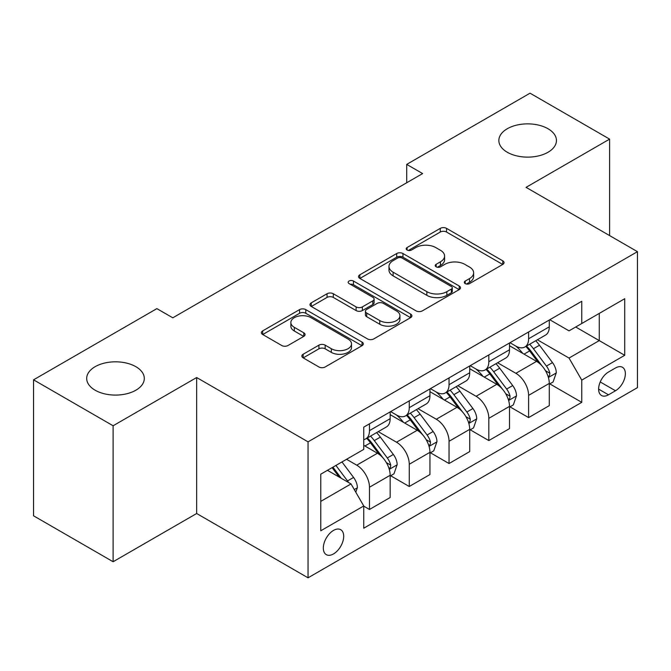 <?xml version="1.0" encoding="UTF-8"?>
<svg xmlns="http://www.w3.org/2000/svg" width="671" height="671" viewBox="0 0 671 671"><rect width="100%" height="100%" fill="white"/><g stroke="black" fill="none" stroke-linecap="round" stroke-linejoin="round"><path stroke-width="1.01" d="M465.204 283.598A3.095 1.787 0 0 0 469.574 283.598L502.764 264.433A4.42 2.55 0 0 0 504.064 262.629A4.42 2.55 0 0 0 502.764 260.826L446.534 228.366A4.42 2.55 0 0 0 440.285 228.366L407.096 247.524A3.095 1.787 0 0 0 406.19 248.79A3.095 1.787 0 0 0 407.096 250.048A3.095 1.787 0 0 0 411.466 250.048L415.768 247.574A14.141 8.161 0 0 1 435.756 247.574L440.444 250.275A14.141 8.161 0 0 1 444.588 256.045A14.141 8.161 0 0 1 440.444 261.816L436.15 264.299A3.095 1.787 0 0 0 435.244 265.565A3.095 1.787 0 0 0 436.15 266.823A3.095 1.787 0 0 0 440.52 266.823L444.814 264.349A14.141 8.161 0 0 1 464.81 264.349L469.499 267.05A14.141 8.161 0 0 1 473.634 272.82A14.141 8.161 0 0 1 469.499 278.591L465.204 281.074A3.095 1.787 0 0 0 464.298 282.332A3.095 1.787 0 0 0 465.204 283.598L465.204 281.074M135.869 366.693A28.803 16.632 0 0 0 104.475 363.086A28.803 16.632 0 0 0 86.693 378.452A28.803 16.632 0 0 0 95.131 390.212A28.803 16.632 0 0 0 126.525 393.818A28.803 16.632 0 0 0 144.307 378.452A28.803 16.632 0 0 0 135.869 366.693M548.022 128.74A28.803 16.632 0 0 0 516.628 125.133A28.803 16.632 0 0 0 498.847 140.499A28.803 16.632 0 0 0 507.284 152.258A28.803 16.632 0 0 0 538.67 155.865A28.803 16.632 0 0 0 556.452 140.499A28.803 16.632 0 0 0 548.022 128.74M333.512 553.927A14.401 8.312 120 0 0 342.923 541.237A14.401 8.312 120 0 0 340.709 529.696A14.401 8.312 120 0 0 333.512 530.409A14.401 8.312 120 0 0 324.101 543.099A14.401 8.312 120 0 0 326.307 554.64A14.401 8.312 120 0 0 333.512 553.927M303.149 354.254A4.42 2.55 0 0 0 301.849 356.058A4.42 2.55 0 0 0 303.149 357.861L318.926 366.97A4.42 2.55 0 0 0 325.167 366.97L362.03 345.691A4.42 2.55 0 0 0 363.33 343.879A4.42 2.55 0 0 0 362.03 342.076L305.8 309.616A4.42 2.55 0 0 0 299.551 309.616L262.688 330.895A4.42 2.55 0 0 0 261.396 332.699A4.42 2.55 0 0 0 262.688 334.502L281.745 345.506A4.42 2.55 0 0 0 287.993 345.506L303.77 336.397A4.42 2.55 0 0 0 305.062 334.594A4.42 2.55 0 0 0 303.77 332.791L294.317 327.339A11.818 6.819 0 0 1 290.862 322.508A11.818 6.819 0 0 1 298.159 316.209A11.818 6.819 0 0 1 311.034 317.685L348.056 339.056A11.818 6.819 0 0 1 351.512 343.879A11.818 6.819 0 0 1 344.223 350.187A11.818 6.819 0 0 1 331.34 348.71L325.167 345.146A4.42 2.55 0 0 0 318.926 345.146L303.149 354.254L303.149 357.861M196.662 377.53L113.114 425.766L33.55 379.828L33.55 515.806L113.114 561.736L196.662 513.508L308.048 577.815L308.048 441.845L196.662 377.53L196.662 513.508M609.603 235.588L609.603 139.123L526.056 187.352L637.45 251.667L308.048 441.845M609.603 139.123L530.04 93.185L406.71 164.387L406.71 182.764M33.55 379.828L156.88 308.626L172.791 317.811L422.621 173.571L406.71 164.387M416.079 310.874A4.42 2.55 0 0 0 422.327 310.874L459.19 289.595A4.42 2.55 0 0 0 460.482 287.792A4.42 2.55 0 0 0 459.19 285.989L402.961 253.521A4.42 2.55 0 0 0 396.712 253.521L359.849 274.808A4.42 2.55 0 0 0 358.549 276.611A4.42 2.55 0 0 0 359.849 278.415L416.079 310.874M350.304 284.269A3.095 1.787 0 0 1 353.441 284.705L353.441 281.032L410.61 314.036A4.42 2.55 0 0 1 411.902 315.84A4.42 2.55 0 0 1 410.61 317.643L373.747 338.922A4.42 2.55 0 0 1 367.498 338.922L311.269 306.462L311.269 302.847A4.42 2.55 0 0 0 309.977 304.659A4.42 2.55 0 0 0 311.269 306.462M311.269 302.847L327.045 293.747A4.42 2.55 0 0 1 333.294 293.747L356.1 306.907A4.42 2.55 0 0 0 362.348 306.907L372.808 300.868A4.42 2.55 0 0 0 374.108 299.065A4.42 2.55 0 0 0 372.808 297.261L349.071 283.556A3.095 1.787 0 0 1 348.165 282.29A3.095 1.787 0 0 1 350.069 280.637A3.095 1.787 0 0 1 353.441 281.032M615.492 367.976L608.488 372.019A13.957 8.052 120 0 0 599.371 384.315A13.957 8.052 120 0 0 601.51 395.496A13.957 8.052 120 0 0 608.488 394.808L615.492 390.765A13.957 8.052 120 0 0 624.609 378.469A13.957 8.052 120 0 0 622.47 367.289A13.957 8.052 120 0 0 615.492 367.976M308.048 577.815L637.45 387.637L637.45 251.667M549.767 319.74L569.025 330.862L581.757 323.514L581.757 301.279L363.749 427.142L363.749 449.377L320.78 474.179L320.78 530.778L363.749 505.968L363.749 528.203L581.757 402.34L581.757 380.105L569.025 358.054L537.379 339.786M581.757 323.514L624.718 298.704L624.718 355.303L581.757 380.105M113.114 425.766L113.114 561.736M575.71 327.003L599.262 340.6L599.262 313.407L624.718 298.704M569.025 358.054L599.262 340.6L624.718 355.303M320.78 501.38L351.017 483.925L327.465 470.321M363.749 506.152L369.478 509.465L369.478 487.23A18 10.392 -120 0 0 356.746 465.179L346.563 459.3M369.478 509.465L390.161 497.521L390.161 475.286A18 10.392 -120 0 0 377.429 453.235L363.749 445.334M390.639 475.747L409.26 486.492L409.26 464.257A18 10.392 -120 0 0 396.527 442.214L378.251 431.654M409.26 486.492L429.943 474.548L429.943 452.321A18 10.392 -120 0 0 417.211 430.27L390.161 414.653M430.421 452.774L449.042 463.527L449.042 441.292A18 10.392 -120 0 0 436.309 419.241L418.033 408.689M449.042 463.527L469.725 451.583L469.725 429.348A18 10.392 -120 0 0 456.993 407.297L429.943 391.679M470.203 429.809L488.823 440.562L488.823 418.327A18 10.392 -120 0 0 476.091 396.276L457.815 385.724M488.823 440.562L509.507 428.618L509.507 406.383A18 10.392 -120 0 0 496.775 384.332L469.725 368.715M509.985 406.844L528.605 417.588L528.605 395.353A18 10.392 -120 0 0 515.873 373.302L497.597 362.751M528.605 417.588L549.289 405.645L549.289 383.409A18 10.392 -120 0 0 536.565 361.359L509.507 345.741M509.985 342.713L515.873 346.11A18 10.392 -120 0 0 524.873 346.999A18 10.392 -120 0 0 528.605 338.763L528.605 331.96M470.203 365.678L476.091 369.084A18 10.392 -120 0 0 485.091 369.973A18 10.392 -120 0 0 488.823 361.728L488.823 354.934M430.421 388.652L436.309 392.049A18 10.392 -120 0 0 445.309 392.938A18 10.392 -120 0 0 449.042 384.701L449.042 377.899M390.639 411.617L396.527 415.014A18 10.392 -120 0 0 405.527 415.911A18 10.392 -120 0 0 409.26 407.666L409.26 400.864M549.767 383.871L581.757 402.34M524.873 346.999L545.565 335.055A18 10.392 -120 0 0 549.289 326.819L549.289 320.017M485.091 369.973L505.783 358.029A18 10.392 -120 0 0 509.507 349.784L509.507 342.99M445.309 392.938L466.001 380.994A18 10.392 -120 0 0 469.725 372.757L469.725 365.955M405.527 415.911L426.219 403.967A18 10.392 -120 0 0 429.943 395.722L429.943 388.92M363.749 439.606A18 10.392 -120 0 0 365.745 438.876L386.429 426.932A18 10.392 -120 0 0 390.161 418.687L390.161 411.893M365.745 438.876A18 10.392 -120 0 0 369.478 430.631L369.478 423.837M351.017 483.925L363.749 505.968M466.437 284.034L469.499 282.265A14.141 8.161 0 0 0 473.634 276.494L473.634 272.82M444.588 256.045L444.588 259.727A14.141 8.161 0 0 1 440.444 265.498L437.383 267.259M502.705 264.466L446.534 232.04A4.42 2.55 0 0 0 440.285 232.04L408.329 250.484M459.132 289.629L402.961 257.194A4.42 2.55 0 0 0 396.712 257.194L359.908 278.448M451.382 289.05A3.095 1.787 0 0 0 452.288 287.792A3.095 1.787 0 0 0 451.382 286.525L402.021 258.033A3.095 1.787 0 0 0 397.643 258.033L393.114 260.65A14.141 8.161 0 0 0 388.979 266.421A14.141 8.161 0 0 0 393.114 272.191L426.857 291.667A14.141 8.161 0 0 0 446.844 291.667L451.382 289.05L451.382 292.732A3.095 1.787 0 0 0 452.288 291.466L452.288 287.792M388.979 266.421L388.979 270.094A14.141 8.161 0 0 0 393.114 275.865L393.114 272.191M451.382 292.732L446.844 295.341A14.141 8.161 0 0 1 426.857 295.341L393.114 275.865M311.327 306.496L327.045 297.421L327.045 293.747M374.108 299.065L374.108 302.738A4.42 2.55 0 0 1 372.808 304.542L362.348 310.581A4.42 2.55 0 0 1 356.1 310.581L333.294 297.421A4.42 2.55 0 0 0 327.045 297.421M353.441 284.705L410.551 317.677M379.761 320.57A11.818 6.819 0 0 0 392.644 322.055A11.818 6.819 0 0 0 399.933 315.747A11.818 6.819 0 0 0 396.477 310.925L383.435 303.393A4.42 2.55 0 0 0 377.186 303.393L366.718 309.432A4.42 2.55 0 0 0 365.427 311.235A4.42 2.55 0 0 0 366.718 313.038L379.761 320.57L379.761 324.244A11.818 6.819 0 0 0 392.644 325.729A11.818 6.819 0 0 0 399.933 319.421L399.933 315.747M365.427 311.235L365.427 314.917A4.42 2.55 0 0 0 366.718 316.72L366.718 313.038M379.761 324.244L366.718 316.72M351.512 343.879L351.512 347.561A11.818 6.819 0 0 1 344.223 353.86A11.818 6.819 0 0 1 331.34 352.384L325.167 348.819A4.42 2.55 0 0 0 318.926 348.819L303.208 357.895M290.862 322.508L290.862 326.181A11.818 6.819 0 0 0 294.317 331.013L294.317 327.339M303.711 336.431L294.317 331.013M361.971 345.724L305.8 313.29A4.42 2.55 0 0 0 299.551 313.29L262.747 334.535M549.289 384.147L553.114 381.942L556.293 372.757A11.927 6.886 -120 0 0 552.485 362.6L539.484 345.238A34.431 19.878 -120 0 0 535.726 340.742M522.793 353.416A34.431 19.878 -120 0 0 515.739 346.035M548.207 376.842L549.591 375.341L549.851 373.261A11.927 6.886 -120 0 0 546.437 366.089L533.437 348.727A34.431 19.878 -120 0 0 529.679 344.231M526.475 346.077A28.585 16.498 60 0 1 531.164 351.411L542.168 366.106M525.863 346.437A34.431 19.878 60 0 1 529.612 350.933L538.259 362.474M509.507 407.112L513.332 404.907L516.511 395.722A11.927 6.886 -120 0 0 512.703 385.565L499.702 368.203A34.431 19.878 -120 0 0 495.944 363.707M483.011 376.381A34.431 19.878 -120 0 0 475.957 369M508.425 399.807L509.809 398.314L510.069 396.234A11.927 6.886 -120 0 0 506.655 389.054L493.655 371.7A34.431 19.878 -120 0 0 489.897 367.196M486.693 369.05A28.585 16.498 60 0 1 491.382 374.384L502.386 389.071M486.072 369.402A34.431 19.878 60 0 1 489.83 373.906L498.478 385.448M469.725 430.086L473.541 427.88L476.729 418.687A11.927 6.886 -120 0 0 472.921 408.538L459.92 391.176A34.431 19.878 -120 0 0 456.163 386.672M443.229 399.346A34.431 19.878 -120 0 0 436.175 391.973M468.643 422.78L470.027 421.279L470.287 419.199A11.927 6.886 -120 0 0 466.873 412.028L453.873 394.665A34.431 19.878 -120 0 0 450.115 390.17M446.911 392.015A28.585 16.498 60 0 1 451.6 397.349L462.604 412.044M446.29 392.376A34.431 19.878 60 0 1 450.048 396.871L458.696 408.413M429.943 453.051L433.76 450.845L436.947 441.661A11.927 6.886 -120 0 0 433.139 431.503L420.13 414.141A34.431 19.878 -120 0 0 416.381 409.645M403.447 422.319A34.431 19.878 -120 0 0 396.393 414.938M428.861 445.745L430.245 444.252L430.505 442.164A11.927 6.886 -120 0 0 427.091 434.993L414.091 417.639A34.431 19.878 -120 0 0 410.333 413.135M407.129 414.988A28.585 16.498 60 0 1 411.818 420.323L422.822 435.009M406.509 415.341A34.431 19.878 60 0 1 410.266 419.836L418.914 431.378M390.161 476.024L393.978 473.818L397.165 464.626A11.927 6.886 -120 0 0 393.357 454.468L380.348 437.115A34.431 19.878 -120 0 0 376.59 432.61M389.071 468.719L390.463 467.217L390.723 465.137A11.927 6.886 -120 0 0 387.31 457.966L374.301 440.604A34.431 19.878 -120 0 0 370.551 436.1M367.347 437.953A28.585 16.498 60 0 1 372.036 443.288L383.04 457.974M366.727 438.306A34.431 19.878 60 0 1 370.484 442.81L379.132 454.351M355.789 492.187L357.383 487.599A11.927 6.886 -120 0 0 353.575 477.442L341.967 461.95M348.61 482.533A11.927 6.886 -120 0 0 347.528 480.931L335.919 465.439M332.933 467.167L341.271 478.297M332.103 467.645L339.174 477.081M356.746 465.179L377.429 453.235M396.527 442.214L417.211 430.27M436.309 419.241L456.993 407.297M476.091 396.276L496.775 384.332M515.873 373.302L536.565 361.359M528.605 338.763L549.289 326.819M528.605 395.353L549.289 383.409M488.823 418.327L509.507 406.383M488.823 361.728L509.507 349.784M449.042 441.292L469.725 429.348M449.042 384.701L469.725 372.757M409.26 464.257L429.943 452.321M409.26 407.666L429.943 395.722M369.478 487.23L390.161 475.286M369.478 430.631L390.161 418.687M600.226 381.95L615.492 390.765M598.624 389.113L608.488 394.808M469.499 282.265L469.499 278.591M436.15 266.823L436.15 264.299M440.444 265.498L440.444 261.816M407.096 250.048L407.096 247.524M440.285 232.04L440.285 228.366M446.534 232.04L446.534 228.366M502.764 264.433L502.764 260.826M359.849 278.415L359.849 274.808M396.712 257.194L396.712 253.521M402.961 257.194L402.961 253.521M459.19 289.595L459.19 285.989M426.857 295.341L426.857 291.667M446.844 295.341L446.844 291.667M333.294 297.421L333.294 293.747M356.1 310.581L356.1 306.907M362.348 310.581L362.348 306.907M372.808 304.542L372.808 300.868M410.61 317.643L410.61 314.036M318.926 348.819L318.926 345.146M325.167 348.819L325.167 345.146M331.34 352.384L331.34 348.71M303.77 336.397L303.77 332.791M262.688 334.502L262.688 330.895M299.551 313.29L299.551 309.616M305.8 313.29L305.8 309.616M362.03 345.691L362.03 342.076M548.4 377.496L556.217 372.984M533.437 348.727L539.484 345.238M524.059 354.145L529.612 350.933M546.437 366.089L552.485 362.6M545.498 370.744L549.851 373.261M508.618 400.461L516.435 395.957M493.655 371.7L499.702 368.203M484.277 377.11L489.83 373.906M506.655 389.054L512.703 385.565M505.708 393.718L510.069 396.234M468.836 423.435L476.645 418.922M453.873 394.665L459.92 391.176M444.496 400.084L450.048 396.871M466.873 412.028L472.921 408.538M465.926 416.683L470.287 419.199M429.054 446.4L436.863 441.887M414.091 417.639L420.13 414.141M404.714 423.049L410.266 419.836M427.091 434.993L433.139 431.503M426.144 439.648L430.505 442.164M389.272 469.365L397.081 464.86M374.301 440.604L380.348 437.115M364.923 446.014L370.484 442.81M387.31 457.966L393.357 454.468M386.362 462.621L390.723 465.137M354.28 489.57L357.299 487.825M347.528 480.931L353.575 477.442"/></g></svg>
